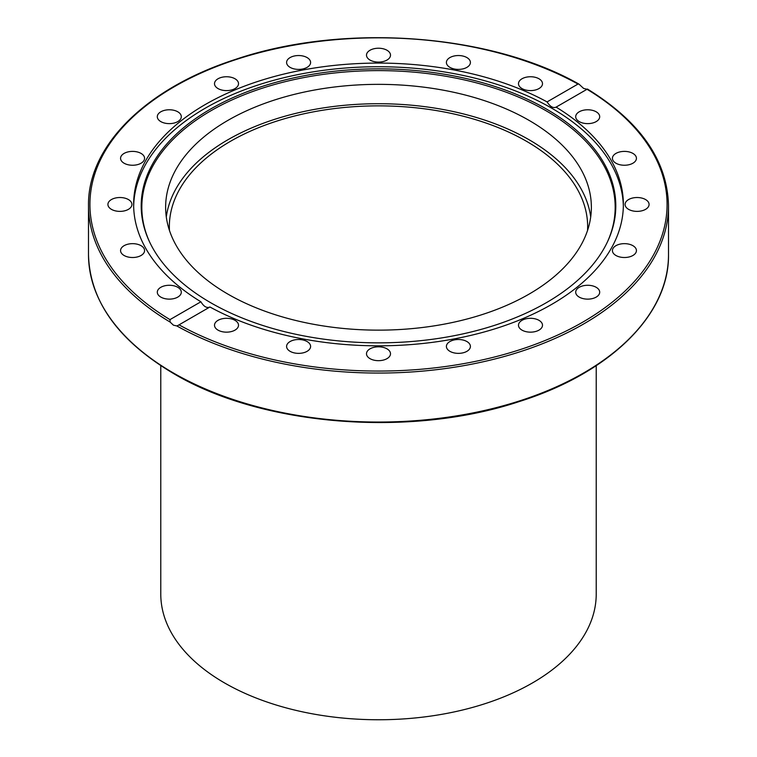 <?xml version="1.0" encoding="UTF-8"?>
<svg xmlns="http://www.w3.org/2000/svg" width="757" height="757" viewBox="0 0 757 757"><rect width="100%" height="100%" fill="white"/><g stroke="black" fill="none" stroke-linecap="round" stroke-linejoin="round"><path stroke-width="1.14" d="M583.571 88.389L587.025 89.279L556.102 107.125A244.871 141.37 180 0 1 623.371 204.456A244.871 141.37 180 0 1 551.645 304.418A244.871 141.37 180 0 1 209.926 306.992L178.113 325.378L176.807 325.936L173.429 325.179L170.107 322.066L169.975 319.624L200.898 301.778A244.871 141.37 180 0 1 133.629 204.456A244.871 141.37 180 0 1 205.355 104.485A244.871 141.37 180 0 1 547.074 101.911L577.988 84.055L578.982 84.141L583.571 88.389M546.289 302.724A237.291 136.998 180 0 1 316.909 338.161A237.291 136.998 180 0 1 149.195 241.114A237.291 136.998 180 0 1 210.711 108.98A237.291 136.998 180 0 1 496.989 87.15A237.291 136.998 180 0 1 607.805 241.114A237.291 136.998 180 0 1 546.289 302.724M149.498 241.767A236.667 136.639 180 0 1 211.146 110.636A236.667 136.639 180 0 1 496.176 88.701A236.667 136.639 180 0 1 607.502 241.767M133.658 206.273A244.871 141.37 180 0 1 205.355 108.137A244.871 141.37 180 0 1 470.74 77.148A244.871 141.37 180 0 1 623.342 206.273M596.185 287.3A11.998 6.927 180 0 1 599.695 292.202A11.998 6.927 180 0 1 592.286 298.608A11.998 6.927 180 0 1 579.209 297.104A11.998 6.927 180 0 1 575.698 292.202A11.998 6.927 180 0 1 583.108 285.805A11.998 6.927 180 0 1 596.185 287.3M541.179 322.085A11.998 6.927 180 0 1 542.495 325.226A11.998 6.927 180 0 1 533.288 331.963A11.998 6.927 180 0 1 519.794 328.377A11.998 6.927 180 0 1 518.488 325.226A11.998 6.927 180 0 1 527.686 318.489A11.998 6.927 180 0 1 541.179 322.085M629.871 244.407A11.998 6.927 180 0 1 636.429 250.586A11.998 6.927 180 0 1 618.98 256.755A11.998 6.927 180 0 1 612.422 250.586A11.998 6.927 180 0 1 629.871 244.407M638.955 197.605A11.998 6.927 180 0 1 649.08 204.456A11.998 6.927 180 0 1 635.208 211.298A11.998 6.927 180 0 1 625.083 204.447A11.998 6.927 180 0 1 638.955 197.605M622.547 151.476A11.998 6.927 180 0 1 636.429 158.317A11.998 6.927 180 0 1 626.304 165.158A11.998 6.927 180 0 1 612.422 158.317A11.998 6.927 180 0 1 622.547 151.476M582.247 110.531A11.998 6.927 180 0 1 599.695 116.701A11.998 6.927 180 0 1 593.147 122.871A11.998 6.927 180 0 1 575.698 116.701A11.998 6.927 180 0 1 582.247 110.531M522.008 78.775A11.998 6.927 180 0 1 535.085 77.271A11.998 6.927 180 0 1 542.495 83.677A11.998 6.927 180 0 1 538.975 88.569A11.998 6.927 180 0 1 525.897 90.074A11.998 6.927 180 0 1 518.488 83.677A11.998 6.927 180 0 1 522.008 78.775M447.718 59.32A11.998 6.927 180 0 1 461.212 55.734A11.998 6.927 180 0 1 470.409 62.471A11.998 6.927 180 0 1 469.094 65.613A11.998 6.927 180 0 1 455.6 69.209A11.998 6.927 180 0 1 446.403 62.471A11.998 6.927 180 0 1 447.718 59.32M366.643 54.078A11.998 6.927 180 0 1 379.446 48.249A11.998 6.927 180 0 1 390.498 55.157A11.998 6.927 180 0 1 390.357 56.245A11.998 6.927 180 0 1 377.554 62.065A11.998 6.927 180 0 1 366.502 55.157A11.998 6.927 180 0 1 366.643 54.078M286.742 63.55A11.998 6.927 180 0 1 286.591 62.471A11.998 6.927 180 0 1 297.652 55.564A11.998 6.927 180 0 1 310.446 61.383A11.998 6.927 180 0 1 310.597 62.471A11.998 6.927 180 0 1 299.535 69.379A11.998 6.927 180 0 1 286.742 63.55M215.821 86.818A11.998 6.927 180 0 1 214.505 83.677A11.998 6.927 180 0 1 223.712 76.94A11.998 6.927 180 0 1 237.206 80.526A11.998 6.927 180 0 1 238.512 83.677A11.998 6.927 180 0 1 229.314 90.414A11.998 6.927 180 0 1 215.821 86.818M160.815 121.603A11.998 6.927 180 0 1 157.305 116.701A11.998 6.927 180 0 1 164.714 110.295A11.998 6.927 180 0 1 177.791 111.799A11.998 6.927 180 0 1 181.302 116.701A11.998 6.927 180 0 1 173.892 123.098A11.998 6.927 180 0 1 160.815 121.603M127.129 164.496A11.998 6.927 180 0 1 120.571 158.317A11.998 6.927 180 0 1 138.02 152.148A11.998 6.927 180 0 1 144.578 158.317A11.998 6.927 180 0 1 127.129 164.496M118.045 211.298A11.998 6.927 180 0 1 107.92 204.447A11.998 6.927 180 0 1 121.792 197.605A11.998 6.927 180 0 1 131.917 204.456A11.998 6.927 180 0 1 118.045 211.298M134.453 257.427A11.998 6.927 180 0 1 120.571 250.586A11.998 6.927 180 0 1 130.696 243.745A11.998 6.927 180 0 1 144.578 250.586A11.998 6.927 180 0 1 134.453 257.427M174.753 298.372A11.998 6.927 180 0 1 157.305 292.202A11.998 6.927 180 0 1 163.853 286.032A11.998 6.927 180 0 1 181.302 292.202A11.998 6.927 180 0 1 174.753 298.372M234.992 330.128A11.998 6.927 180 0 1 221.915 331.632A11.998 6.927 180 0 1 214.505 325.226A11.998 6.927 180 0 1 218.025 320.334A11.998 6.927 180 0 1 231.103 318.829A11.998 6.927 180 0 1 238.512 325.226A11.998 6.927 180 0 1 234.992 330.128M309.282 349.583A11.998 6.927 180 0 1 295.788 353.169A11.998 6.927 180 0 1 286.591 346.432A11.998 6.927 180 0 1 287.906 343.29A11.998 6.927 180 0 1 301.4 339.694A11.998 6.927 180 0 1 310.597 346.432A11.998 6.927 180 0 1 309.282 349.583M390.357 354.825A11.998 6.927 180 0 1 377.554 360.654A11.998 6.927 180 0 1 366.502 353.746A11.998 6.927 180 0 1 366.643 352.658A11.998 6.927 180 0 1 379.446 346.838A11.998 6.927 180 0 1 390.498 353.746A11.998 6.927 180 0 1 390.357 354.825M470.258 345.353A11.998 6.927 180 0 1 470.409 346.432A11.998 6.927 180 0 1 459.348 353.339A11.998 6.927 180 0 1 446.554 347.52A11.998 6.927 180 0 1 446.403 346.432A11.998 6.927 180 0 1 457.465 339.524A11.998 6.927 180 0 1 470.258 345.353M200.898 301.778C203.832 306.632 206.841 308.373 209.926 306.992M166.294 216.937A212.868 122.899 180 0 1 304.853 111.307A212.868 122.899 180 0 1 529.02 139.714A212.868 122.899 180 0 1 590.706 216.937M227.98 294.151A212.868 122.899 180 0 1 165.632 207.248A212.868 122.899 180 0 1 297.037 93.707A212.868 122.899 180 0 1 529.02 120.354A212.868 122.899 180 0 1 591.368 207.248A212.868 122.899 180 0 1 459.963 320.788A212.868 122.899 180 0 1 227.98 294.151M547.074 101.911C550.159 106.69 553.168 108.421 556.102 107.125L555.884 107.276M586.893 89.175L587.025 89.279A288.587 166.616 180 0 1 582.559 322.264A288.587 166.616 180 0 1 179.012 324.848M160.777 365.678L160.777 594.056A217.723 125.7 0 0 0 224.545 682.937A217.723 125.7 0 0 0 461.817 710.189A217.723 125.7 0 0 0 596.223 594.056L596.223 365.678M169.454 230.421A209.15 120.751 180 0 1 169.35 226.617A209.15 120.751 180 0 1 298.457 115.055A209.15 120.751 180 0 1 526.389 141.228A209.15 120.751 180 0 1 587.65 226.617A209.15 120.751 180 0 1 587.546 230.421M176.807 325.936A290.007 167.439 0 0 0 491.672 359.783A290.007 167.439 0 0 0 668.507 205.62C667.381 160.55 640.365 121.688 587.46 89.042M668.507 205.62L668.507 254.607A290.007 167.439 180 0 1 489.486 409.3A290.007 167.439 180 0 1 173.429 373.002A290.007 167.439 180 0 1 88.493 254.607L88.493 205.62A290.007 167.439 0 0 0 170.107 322.066M169.975 319.624A288.587 166.616 180 0 1 174.441 86.639A288.587 166.616 180 0 1 577.988 84.055M668.507 254.607C669.434 314.865 609.754 373.192 519.018 401.636C409.887 437.934 261.487 425.945 173.732 373.655C118.158 340.678 89.742 300.993 88.493 254.607M578.982 84.141C490.243 33.459 343.47 22.842 235.91 59.264C146.3 87.916 87.585 145.836 88.493 205.62"/></g></svg>

